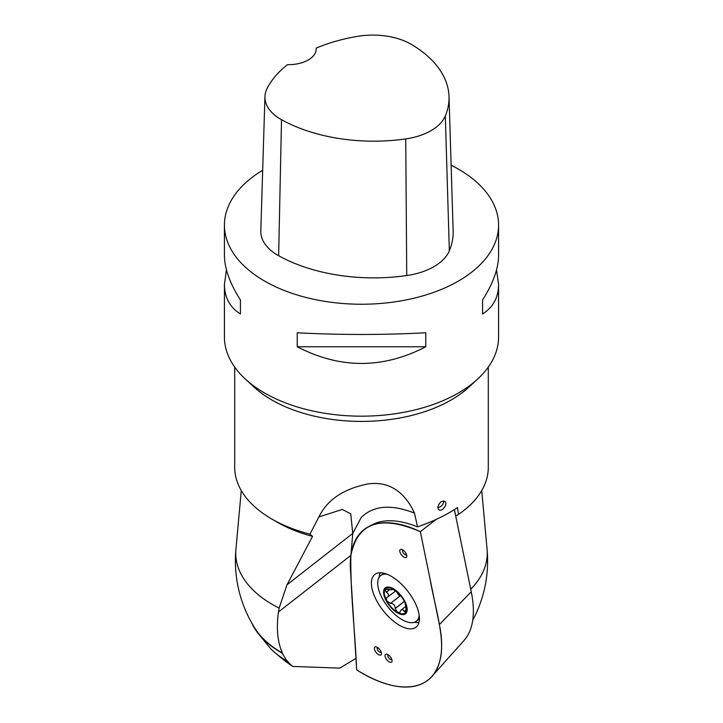 <?xml version="1.0" encoding="UTF-8"?>
<svg xmlns="http://www.w3.org/2000/svg" width="723" height="723" viewBox="0 0 723 723"><rect width="100%" height="100%" fill="white"/><g stroke="black" fill="none" stroke-linecap="round" stroke-linejoin="round"><path stroke-width="1.08" d="M226.462 269.869L224.428 284.41L224.428 337.026A137.072 79.141 0 0 0 245.287 378.997A137.072 79.141 0 0 0 264.573 392.987A137.072 79.141 0 0 0 477.713 378.997A137.072 79.141 0 0 0 498.572 337.026L498.572 284.41L496.538 269.869M451.134 165.224A137.072 79.141 180 0 1 458.427 169.137A137.072 79.141 180 0 1 498.572 225.097A137.072 79.141 180 0 1 361.5 304.238A137.072 79.141 180 0 1 224.428 225.097A137.072 79.141 180 0 1 262.675 170.257M498.572 225.097L498.572 255.327C498.463 268.504 493.131 283.389 482.575 299.982L482.575 313.972C493.131 307.329 498.463 297.478 498.572 284.41M297.225 346.769C340.072 368.983 382.928 368.983 425.775 346.769L425.775 332.779C382.928 335.02 340.072 335.02 297.225 332.779L297.225 346.769L425.775 346.769M224.428 284.41C224.537 297.478 229.869 307.329 240.425 313.972L240.425 299.982C229.869 283.389 224.537 268.504 224.428 255.327L224.428 225.097M488.296 367.094L488.296 467.284A126.796 73.204 180 0 1 458.518 514.415L455.698 515.96M458.518 514.415L457.46 507.6C446.218 515.11 432.905 521.536 417.523 526.877A133.963 62.738 -128 0 0 372.318 524.717L368.531 526.715A134.722 63.091 52 0 1 420.334 531.676L439.394 624.582A134.722 63.091 52 0 1 431.758 676.556A134.722 63.091 52 0 1 356.674 669.887C397.054 695.634 432.218 691.938 439.72 661.156C446.109 640.207 434.803 606.733 429.869 578.129L420.334 531.676C380.542 514.622 357.388 522.557 350.881 555.49C350.185 591.694 355.11 632.019 356.674 669.887L350.465 570.013A134.722 63.091 52 0 1 368.531 526.715M417.523 526.877L414.496 513.095C407.546 497.948 393.664 480.144 367.754 483.976C343.479 488.875 327.194 499.855 318.906 516.936L309.932 534.161L312.553 536.358L287.013 584.771L279.114 608.097A125.766 72.607 180 0 1 235.915 549.417A126.109 126.109 0 0 0 255.273 628.829A113.249 65.377 180 0 0 282.404 652.959A126.001 62.793 124.3 0 1 278.454 611.956L279.114 608.097M312.553 536.358A118.554 68.441 180 0 1 277.668 522.413L271.839 519.051A126.796 73.204 180 0 1 234.704 467.284L234.704 367.094M251.731 622.946A113.493 65.531 0 0 0 257.894 633.041A113.493 65.531 0 0 0 282.214 653.176L282.404 652.959M282.214 653.176L286.977 661.057A104.925 60.578 0 0 1 270.854 648.929L257.894 633.041M414.496 513.095C391.125 503.985 373.357 505.467 361.175 517.541L352.761 533.42L350.926 555.363M276.593 653.999A50.556 17.912 35.9 0 0 292.806 666.452L339.358 668.097A126.001 62.793 124.3 0 0 340.804 667.51L355.96 658.4M286.977 661.057L287.167 660.84A126.001 62.793 124.3 0 0 292.806 666.452M443.687 500.949A5.142 3.633 -45 0 1 443.732 501.491A5.142 3.633 -45 0 1 437.786 507.429L438.536 509.507C441.437 512.851 448.242 504.283 445.115 501.554C441.636 500.415 439.186 502.368 437.786 507.419M318.906 516.936L342.313 509.435L350.736 513.845L352.761 533.42L287.013 584.771M309.932 534.161A126.796 73.204 180 0 1 271.839 519.051M477.713 378.997L468.992 387.04A126.796 73.204 180 0 1 254.008 387.04L245.287 378.997M482.575 299.982L482.575 313.972M240.425 313.972L240.425 299.982M395.698 590.944L386.19 598.084L386.859 601.021L390.501 603.407C393.52 603.524 395.092 605.214 395.237 608.468L397.298 612.182A15.49 7.257 52 0 1 386.859 601.021A15.49 7.257 52 0 1 384.961 589.661A15.49 7.257 52 0 1 393.493 589.462A15.49 7.257 52 0 1 396.873 591.884A15.49 7.257 52 0 1 403.94 600.623A15.49 7.257 52 0 1 404.428 601.563A15.49 7.257 52 0 1 405.838 611.983A15.49 7.257 52 0 1 397.298 612.182L399.738 612.562L400.714 610.474L401.861 609.679L402.901 609.706L404.148 611.287L406.227 609.661M383.768 594.107A16.448 7.7 -128 0 0 402.964 614.622A16.448 7.7 -128 0 0 399.467 593.737A16.448 7.7 -128 0 0 383.768 594.107M387.139 574.252A28.956 13.565 -128 0 0 380.65 575.598A28.956 13.565 -128 0 0 377.993 586.597A28.956 13.565 -128 0 0 394.668 614.198A28.956 13.565 -128 0 0 416.294 621.247A28.956 13.565 -128 0 0 419.177 615.282M387.221 597.433C389.236 595.716 388.947 593.999 386.362 592.282L384.961 589.661L385.386 589.173M384.961 589.661L388.124 589.209C391.251 589.986 392.544 589.95 391.993 589.118L391.568 588.685M392.218 588.82L397.207 592.173M392.842 589.109L392.209 589.597L392.318 588.865M404.428 601.554L405.052 602.928M405.088 603.027L405.946 608.359L405.467 612.426M405.838 611.983L404.148 611.287M395.192 608.612L404.374 601.446M390.375 603.461L400.072 595.888L400.994 596.204M404.184 611.432L406.236 609.823M386.209 592.227L389.58 589.597M396.674 591.721C397.966 594.405 399.096 595.797 400.063 595.897M316.195 48.107A132.942 76.755 180 0 1 357.876 36.304A54.126 31.252 180 0 1 411.83 44.654A132.942 76.755 180 0 1 449.019 96.548A132.942 76.755 180 0 1 445.323 115.924A54.126 31.252 180 0 1 405.739 138.915A132.942 76.755 180 0 1 281.509 119.702A54.126 31.252 180 0 1 264.943 96.638A54.126 31.252 180 0 1 267.149 88.36A132.942 76.755 180 0 1 287.501 64.636A27.411 15.825 180 0 0 316.222 48.83A27.411 15.825 180 0 0 316.195 48.107L316.186 49.58M449.019 96.548L453.149 230.809A137.072 79.141 180 0 1 449.335 250.791A58.256 33.638 180 0 1 406.733 275.544A137.072 79.141 180 0 1 278.644 255.725A58.256 33.638 180 0 1 260.813 230.908L264.943 96.638M378.138 654.369A4.925 2.305 52 0 1 374.866 650.348A4.925 2.305 52 0 1 374.993 647.058A4.925 2.305 52 0 1 378.861 648.585A4.925 2.305 52 0 1 381.464 653.411A4.925 2.305 52 0 1 381.048 654.812A4.925 2.305 52 0 1 378.138 654.369M419.367 617.153A33.457 15.671 -128 0 0 401.663 584.347A33.457 15.671 -128 0 0 375.4 574.035A33.457 15.671 -128 0 0 383.054 610.465A33.457 15.671 -128 0 0 416.538 626.714A33.457 15.671 -128 0 0 419.367 617.153M406.823 555.86A4.925 2.305 -128 0 0 404.22 551.043A4.925 2.305 -128 0 0 400.352 549.516A4.925 2.305 -128 0 0 400.226 552.797A4.925 2.305 -128 0 0 403.506 556.818A4.925 2.305 -128 0 0 406.416 557.27A4.925 2.305 -128 0 0 406.823 555.86M392.065 660.641A4.925 2.305 -128 0 0 389.462 655.815A4.925 2.305 -128 0 0 385.603 654.288A4.925 2.305 -128 0 0 385.467 657.578A4.925 2.305 -128 0 0 388.748 661.599A4.925 2.305 -128 0 0 391.658 662.042A4.925 2.305 -128 0 0 392.065 660.641M454.396 509.607L471.251 591.748A126.1 59.06 -128 0 1 464.103 640.397L431.758 676.556M436.141 519.421L420.334 531.676M380.144 572.752A32.553 15.246 -128 0 0 379.214 577.162M414.433 622.259A32.553 15.246 -128 0 0 418.942 622.422M481.726 490.546L487.085 549.417A125.766 72.607 180 0 1 470.727 589.218M278.454 611.956L350.899 555.381M395.237 608.468L404.329 601.364M390.501 603.407L400.144 595.879M386.362 592.282L389.76 589.625M281.509 119.702L278.644 255.725M405.739 138.915L406.733 275.544M445.323 115.924L449.335 250.791M377.677 647.618A2.883 1.347 -128 0 0 377.37 649.453A2.883 1.347 -128 0 0 379.349 651.956A2.883 1.347 -128 0 0 381.166 652.083M439.394 624.582L471.251 591.748M403.036 550.067A2.883 1.347 -128 0 0 402.738 551.911A2.883 1.347 -128 0 0 404.717 554.414A2.883 1.347 -128 0 0 406.525 554.532M388.278 654.839A2.883 1.347 -128 0 0 387.98 656.683A2.883 1.347 -128 0 0 389.959 659.186A2.883 1.347 -128 0 0 391.767 659.304M241.274 490.546L235.915 549.417M472.706 620.343A126.109 126.109 0 0 0 487.085 549.417M383.759 573.167L380.65 575.598M419.403 618.816L416.294 621.247M405.567 606.588L401.129 610.058"/></g></svg>
